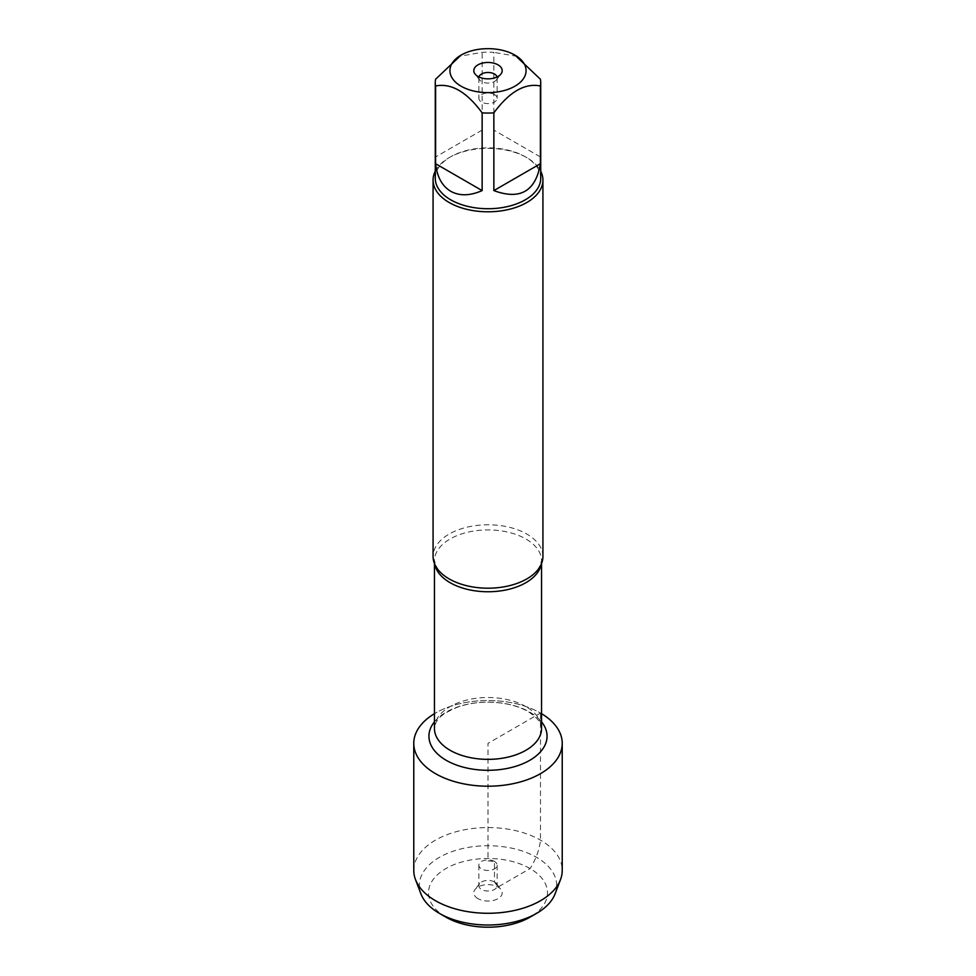 <?xml version="1.0" encoding="UTF-8"?>
<svg xmlns="http://www.w3.org/2000/svg" width="976" height="976" viewBox="0 0 976 976"><rect width="100%" height="100%" fill="white"/><g stroke="black" fill="none" stroke-linecap="round" stroke-linejoin="round"><path stroke-width="0.73" stroke-dasharray="4.88 3.66" d="M542.924 556.491A54.924 31.708 0 0 0 526.833 534.067A54.924 31.708 0 0 0 466.979 527.199A54.924 31.708 0 0 0 433.076 556.491M540.484 713.053A74.225 42.846 180 0 1 541.558 713.688A74.225 42.846 180 0 0 434.442 713.688A74.225 42.846 180 0 1 540.484 713.053L488 743.358L488 860.881L494.478 861.454L494.478 881.987L498.028 887.05L530.078 868.555C535.897 859.344 539.362 849.864 540.484 840.116L540.484 713.053M435.272 171.203A54.924 31.708 180 0 1 449.155 157.648A54.924 31.708 180 0 1 526.833 157.648A54.924 31.708 180 0 1 526.845 157.648A54.924 31.708 180 0 1 540.728 171.203M540.399 156.965L493.856 130.089L540.399 156.965L540.399 79.227M493.856 130.089L493.856 52.35A52.728 30.439 0 0 0 482.144 52.35L458.866 56.376M517.134 56.376L493.856 52.35M482.144 130.089L435.601 156.965L482.144 130.089L482.144 52.35M435.601 156.965L435.601 79.227M435.272 178.279A52.728 30.439 180 0 1 450.717 156.758A52.728 30.439 180 0 1 525.283 156.758L525.283 156.758A52.728 30.439 180 0 1 540.728 178.279M525.283 156.758L526.833 157.648L525.283 156.758M478.948 76.958A9.15 5.283 0 0 0 478.85 77.775A9.15 5.283 0 0 0 479.643 79.934A9.15 5.283 0 0 0 488 83.058A9.15 5.283 0 0 0 496.357 79.934A9.15 5.283 0 0 0 497.15 77.775A9.15 5.283 0 0 0 497.052 76.958M494.478 94.574A9.15 5.283 0 0 0 484.499 93.428A9.15 5.283 0 0 0 478.85 98.308A9.15 5.283 0 0 0 481.522 102.041A9.15 5.283 0 0 0 491.501 103.188A9.15 5.283 0 0 0 497.15 98.308A9.15 5.283 0 0 0 494.478 94.574M413.775 870.421A74.225 42.846 180 0 1 488 827.575A74.225 42.846 180 0 1 562.225 870.421M555.051 893.894A68.662 39.638 0 0 0 488 845.728A68.662 39.638 0 0 0 420.949 893.894M494.478 861.454A9.15 5.283 0 0 0 484.499 860.307A9.15 5.283 0 0 0 478.85 865.187A9.15 5.283 0 0 0 488 870.47A9.15 5.283 0 0 0 497.15 865.187A9.15 5.283 0 0 0 494.478 861.454M494.478 881.987A9.15 5.283 0 0 0 479.643 883.573A9.15 5.283 0 0 0 478.85 885.72A9.15 5.283 0 0 0 488 891.015A9.15 5.283 0 0 0 497.15 885.72A9.15 5.283 0 0 0 496.357 883.573A9.15 5.283 0 0 0 494.478 881.987M477.972 898.64A14.189 8.186 180 0 1 475.044 889.502A14.189 8.186 180 0 1 498.028 887.05A14.189 8.186 180 0 1 500.956 889.502A14.189 8.186 180 0 1 496.052 899.591A14.189 8.186 180 0 1 477.972 898.64M445.922 917.135A59.499 34.355 180 0 1 445.922 868.555A59.499 34.355 180 0 1 530.078 868.555A59.499 34.355 180 0 1 530.078 917.135M434.796 564.384A53.558 30.915 180 0 1 434.442 560.834A53.558 30.915 180 0 1 467.504 532.274A53.558 30.915 180 0 1 525.869 538.972A53.558 30.915 180 0 1 541.558 560.834A53.558 30.915 180 0 1 541.204 564.384M525.869 706.575A53.558 30.915 0 0 0 467.504 699.865A53.558 30.915 0 0 0 434.442 728.438C435.674 718.19 442.909 713.651 456.927 707.393C466.418 703.903 476.947 702.159 488.537 702.159C504.348 702.452 517.548 705.599 528.138 711.602C543.4 721.752 541.229 727.23 541.558 728.438A53.558 30.915 0 0 0 525.869 706.575M434.442 721.837A59.048 34.087 180 0 1 529.748 712.102A59.048 34.087 180 0 1 541.558 721.837M541.558 563.542L541.558 560.834L538.545 568.898M434.442 563.542L434.442 560.834L437.455 568.898M450.717 156.758L449.155 157.648M496.357 79.934L500.956 73.993M479.643 79.934L475.044 73.993M478.85 77.775L478.85 98.308M497.15 77.775L497.15 98.308M478.85 865.187L478.85 885.72M497.15 865.187L497.15 885.72M479.643 883.573L475.044 889.502M496.357 883.573L500.956 889.502"/><path stroke-width="1.46" d="M433.076 180.072L433.076 556.491A54.924 31.708 0 0 0 437.455 568.898A54.924 31.708 0 0 0 449.167 578.914A54.924 31.708 0 0 0 538.545 568.898A54.924 31.708 0 0 0 542.924 556.491L542.924 180.072A54.924 31.708 180 0 1 488 211.792A54.924 31.708 180 0 1 433.076 180.072A54.924 31.708 180 0 1 435.272 171.203M541.558 713.688A74.225 42.846 180 0 1 540.118 773.87A74.225 42.846 180 0 1 435.882 773.87A74.225 42.846 180 0 1 434.442 713.688A74.225 42.846 180 0 0 413.775 743.358A74.225 42.846 180 0 0 435.516 773.663A74.225 42.846 180 0 0 516.402 782.947A74.225 42.846 180 0 0 562.225 743.358A74.225 42.846 180 0 0 541.558 713.688M540.728 171.203A54.924 31.708 180 0 1 542.924 180.072M498.028 64.855A14.189 8.186 180 0 1 500.956 73.993A14.189 8.186 180 0 1 488 78.849A14.189 8.186 180 0 1 475.044 73.993A14.189 8.186 180 0 1 479.948 63.904A14.189 8.186 180 0 1 498.028 64.855M461.075 86.193A38.076 21.984 0 0 0 514.925 86.193A38.076 21.984 0 0 0 514.925 55.107A38.076 21.984 0 0 0 492.233 48.8A38.076 21.984 0 0 0 461.075 55.107A38.076 21.984 0 0 0 461.075 86.193M493.856 190.601C520.135 200.287 535.653 191.333 540.399 163.724L493.856 190.601L493.856 112.862C509.387 91.793 524.905 82.838 540.399 85.986A52.728 30.439 0 0 0 540.728 82.606A52.728 30.439 0 0 0 540.399 79.227L514.925 55.107M540.399 163.724L540.399 85.986M461.075 55.107L435.601 79.227A52.728 30.439 0 0 0 435.272 82.606A52.728 30.439 0 0 0 435.601 85.986C451.132 82.862 466.65 91.817 482.144 112.862A52.728 30.439 0 0 0 493.856 112.862M435.601 163.724C437.089 176.924 442.128 186.111 450.717 191.284C459.489 196.139 469.968 195.908 482.144 190.601L435.601 163.724L435.601 85.986M482.144 190.601L482.144 112.862M540.728 82.606L540.728 178.279A52.728 30.439 180 0 1 508.179 206.412A52.728 30.439 180 0 1 450.717 199.812A52.728 30.439 180 0 1 435.272 178.279L435.272 82.606M497.052 76.958A9.15 5.283 0 0 0 494.478 74.03A9.15 5.283 0 0 0 485.157 72.749A9.15 5.283 0 0 0 478.948 76.958M562.225 743.358L562.225 870.421A74.225 42.846 180 0 1 560.492 879.632A74.225 42.846 180 0 1 508.825 911.56A74.225 42.846 180 0 1 435.516 900.726A74.225 42.846 180 0 1 415.508 879.632A74.225 42.846 180 0 1 413.775 870.421L413.775 743.358M415.508 879.632L420.949 893.894A68.662 39.638 0 0 0 439.456 913.402A68.662 39.638 0 0 0 536.544 913.402A68.662 39.638 0 0 0 555.051 893.894L560.492 879.632M439.456 913.402L445.922 917.135L439.456 913.402M536.544 913.402L530.078 917.135A59.499 34.355 180 0 1 445.922 917.135M541.204 564.384A53.558 30.915 180 0 1 488 591.749A53.558 30.915 180 0 1 434.796 564.384M434.442 563.542L434.442 728.438A53.558 30.915 0 0 0 488 759.352A53.558 30.915 0 0 0 541.558 728.438L541.558 563.542M541.558 721.837A59.048 34.087 180 0 1 488 770.296A59.048 34.087 180 0 1 434.442 721.837"/></g></svg>
